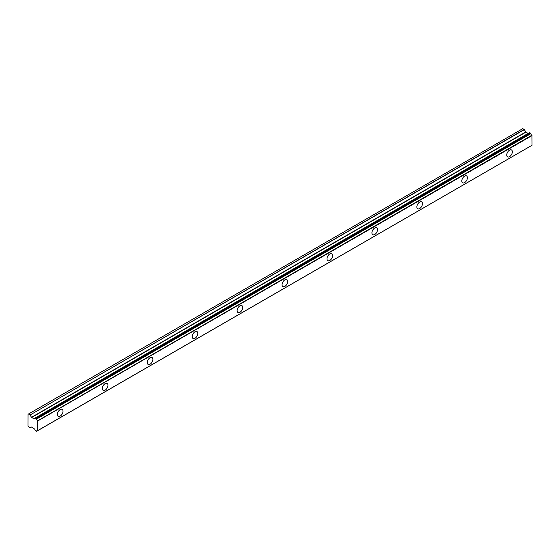 <?xml version="1.0" encoding="UTF-8"?>
<svg xmlns="http://www.w3.org/2000/svg" width="560" height="560" viewBox="0 0 560 560"><rect width="100%" height="100%" fill="white"/><g stroke="black" fill="none" stroke-linecap="round" stroke-linejoin="round"><path stroke-width="0.84" d="M509.53 156.66A3.969 2.296 120 0 0 512.127 153.16A3.969 2.296 120 0 0 511.518 149.975A3.969 2.296 120 0 0 509.53 150.178A3.969 2.296 120 0 0 506.94 153.671A3.969 2.296 120 0 0 507.549 156.856A3.969 2.296 120 0 0 509.53 156.66M60.2 416.08A3.969 2.296 120 0 0 62.797 412.58A3.969 2.296 120 0 0 62.188 409.395A3.969 2.296 120 0 0 60.2 409.591A3.969 2.296 120 0 0 57.61 413.091A3.969 2.296 120 0 0 58.219 416.276A3.969 2.296 120 0 0 60.2 416.08M105.133 390.138A3.969 2.296 120 0 0 107.73 386.638A3.969 2.296 120 0 0 107.121 383.453A3.969 2.296 120 0 0 105.133 383.649A3.969 2.296 120 0 0 102.543 387.149A3.969 2.296 120 0 0 103.152 390.334A3.969 2.296 120 0 0 105.133 390.138M150.066 364.196A3.969 2.296 120 0 0 152.663 360.696A3.969 2.296 120 0 0 152.054 357.511A3.969 2.296 120 0 0 150.066 357.707A3.969 2.296 120 0 0 147.476 361.207A3.969 2.296 120 0 0 148.085 364.392A3.969 2.296 120 0 0 150.066 364.196M194.999 338.254A3.969 2.296 120 0 0 197.596 334.754A3.969 2.296 120 0 0 196.987 331.569A3.969 2.296 120 0 0 194.999 331.765A3.969 2.296 120 0 0 192.409 335.265A3.969 2.296 120 0 0 193.018 338.45A3.969 2.296 120 0 0 194.999 338.254M239.932 312.312A3.969 2.296 120 0 0 242.529 308.812A3.969 2.296 120 0 0 241.92 305.627A3.969 2.296 120 0 0 239.932 305.823A3.969 2.296 120 0 0 237.342 309.323A3.969 2.296 120 0 0 237.951 312.508A3.969 2.296 120 0 0 239.932 312.312M284.865 286.37A3.969 2.296 120 0 0 287.462 282.87A3.969 2.296 120 0 0 286.853 279.685A3.969 2.296 120 0 0 284.865 279.881A3.969 2.296 120 0 0 282.275 283.381A3.969 2.296 120 0 0 282.884 286.566A3.969 2.296 120 0 0 284.865 286.37M329.798 260.428A3.969 2.296 120 0 0 332.395 256.928A3.969 2.296 120 0 0 331.786 253.743A3.969 2.296 120 0 0 329.798 253.939A3.969 2.296 120 0 0 327.208 257.439A3.969 2.296 120 0 0 327.817 260.624A3.969 2.296 120 0 0 329.798 260.428M374.731 234.486A3.969 2.296 120 0 0 377.328 230.986A3.969 2.296 120 0 0 376.719 227.801A3.969 2.296 120 0 0 374.731 227.997A3.969 2.296 120 0 0 372.141 231.497A3.969 2.296 120 0 0 372.75 234.682A3.969 2.296 120 0 0 374.731 234.486M419.664 208.544A3.969 2.296 120 0 0 422.261 205.044A3.969 2.296 120 0 0 421.652 201.859A3.969 2.296 120 0 0 419.664 202.062A3.969 2.296 120 0 0 417.074 205.555A3.969 2.296 120 0 0 417.683 208.74A3.969 2.296 120 0 0 419.664 208.544M464.597 182.602A3.969 2.296 120 0 0 467.194 179.102A3.969 2.296 120 0 0 466.585 175.917A3.969 2.296 120 0 0 464.597 176.12A3.969 2.296 120 0 0 462.007 179.613A3.969 2.296 120 0 0 462.616 182.798A3.969 2.296 120 0 0 464.597 182.602M531.867 145.362L37.513 430.703A1.512 0.875 60 0 0 36.89 430.696A1.512 0.875 60 0 0 36.582 431.228L35.217 430.437A1.512 0.875 60 0 0 34.237 428.806L31.612 427.028L29.932 427.784L28 426.055L28.056 414.274L522.802 128.646L28.49 414.022M528.255 133.462L525.875 132.153L524.356 129.619L522.802 128.646M528.493 133.406L34.104 418.754M529.613 132.783L530.719 133.427L36.456 418.789L35.343 418.145L529.501 132.846M531.888 145.355L37.625 430.717L37.639 420.805L531.776 135.296A1.512 0.875 60 0 1 530.852 133.7L530.719 133.427M531.909 135.443L532 145.292L37.737 430.647M528.36 133.399L34.097 418.761L31.612 417.515L30.086 414.981L524.356 129.619M524.195 129.458L30.086 414.981M29.932 414.813L28.532 414.008M531.776 135.296L37.639 420.805M37.513 420.651A1.512 0.875 60 0 1 36.582 419.062L530.852 133.7M34.097 418.761L34.237 418.768A1.512 0.875 60 0 0 34.916 418.803A1.512 0.875 60 0 0 35.217 418.271L35.343 418.145M34.237 418.768L35.259 418.18M37.737 420.966L532 135.604M37.499 430.696L36.582 431.228M36.568 431.284L37.548 430.717M529.991 132.797L35.721 418.159M36.078 418.362L530.341 133.007M525.721 131.985L31.451 417.347M31.612 417.515L525.875 132.153M528.101 133.441L33.838 418.803M28.462 414.036L28.056 414.274M529.543 132.797L35.28 418.159M37.583 430.731L36.526 431.34M522.739 128.674L28.469 414.029"/></g></svg>
